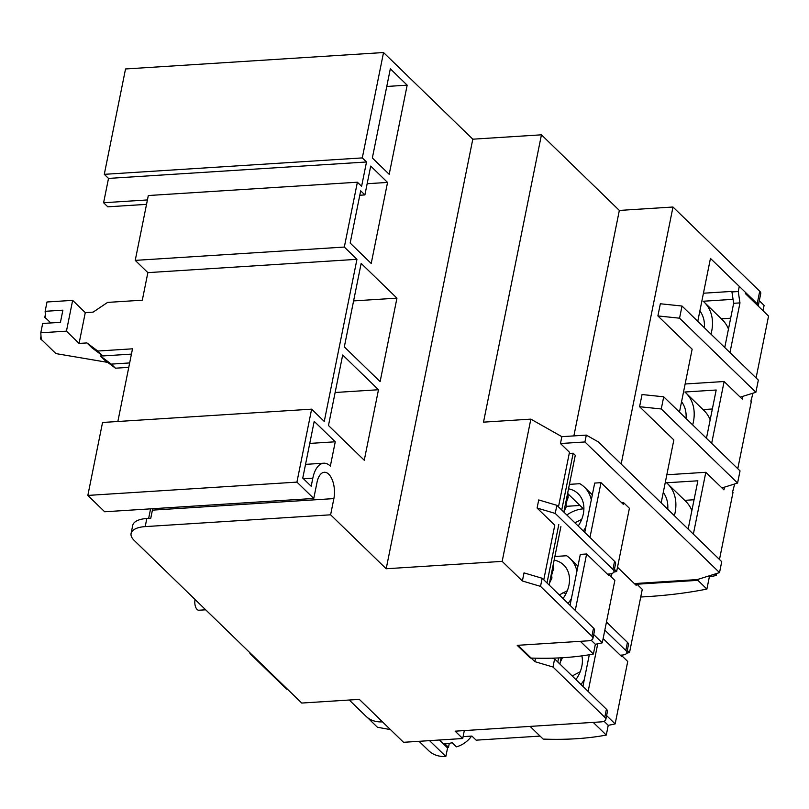 <?xml version="1.0" encoding="UTF-8"?>
<svg xmlns="http://www.w3.org/2000/svg" width="809" height="809" viewBox="0 0 809 809"><rect width="100%" height="100%" fill="white"/><g stroke="black" fill="none" stroke-linecap="round" stroke-linejoin="round"><path stroke-width="1.21" d="M697.773 321.325L710.454 258.405L757.194 303.769A9.091 3.782 11.4 0 1 758.215 306.065L760.753 293.505A9.091 3.782 -168.6 0 0 759.722 291.21L672.987 207.013L619.34 210.431L541.443 134.82L472.8 139.188L383.537 52.534L125.537 68.967L104.29 174.329L362.29 157.907L383.537 52.534M679.469 412.105L692.15 349.185L657.889 315.925L679.56 318.19L755.879 392.274L740.245 397.168M755.879 392.274L758.336 380.119L682.017 306.035L660.346 303.769L657.889 315.925M672.987 207.013L621.16 464.053M661.165 502.885L673.846 439.954L639.585 406.705L661.256 408.97L737.575 483.054L721.941 487.948M737.575 483.054L740.033 470.889L663.714 396.804L642.043 394.539L639.585 406.705M558.473 506.869L569.475 452.261L560.465 443.524L584.927 441.967L719.525 572.61L697.267 579.578L634.347 583.582M464.315 730.588L462.718 738.526L403.539 742.298L382.485 721.861A31.824 24.3 -45.9 0 1 366.042 716.319L349.255 700.018M382.485 721.861L359.327 699.38L301.737 703.051L134.152 540.382A27.273 11.336 -168.6 0 1 131.088 533.485L132.727 525.375A27.273 11.336 -168.6 0 1 146.823 518.508L150.767 518.256L152.405 510.145A18.182 8.98 86.4 0 0 152.658 508.719M148.654 518.387L150.585 508.851M313.761 498.455L104.685 511.773L87.837 495.421L102.551 422.47L311.627 409.162L296.923 482.113L313.761 498.455L317.037 482.245A18.182 8.98 -93.6 0 1 324.298 472.274A18.182 8.98 -93.6 0 1 333.874 498.597L330.608 514.807L386.186 568.757L472.8 139.188M117.851 421.499L132.504 348.821L97.788 351.035L86.927 342.925L79.07 343.421L85.279 312.618L93.136 312.122L107.597 302.404L142.313 300.19L147.865 272.633L135.234 260.377L148.31 195.535L357.386 182.217L344.321 247.058L356.951 259.325L324.257 421.428L311.627 409.162M146.53 204.353L107.809 206.821L103.603 202.735L108.507 178.415L104.29 174.329M380.119 381.636L344.321 346.889L361.158 263.41L396.946 298.147L380.119 381.636M364.262 460.25L328.474 425.514L342.692 354.999L378.481 389.736L364.262 460.25M362.29 157.907L366.507 161.992L361.603 186.313L357.386 182.217M389.19 174.319L372.352 157.977L390.322 68.816L407.17 85.167L389.19 174.319M360.683 190.833L364.899 194.929L370.714 166.078L387.551 182.429L371.21 263.481L350.166 243.044L360.683 190.833M314.205 421.358L335.26 441.795L330.355 466.105A27.273 13.47 86.4 0 0 323.721 463.203A27.273 13.47 86.4 0 0 312.82 478.159L311.192 486.27L302.768 478.089L314.205 421.358M386.186 568.757L502.167 561.375L530.846 419.133L483.509 422.146L541.443 134.82M573.874 435.899L619.34 210.431M719.525 572.61L721.729 561.668L598.377 441.926L586.313 435.111L561.851 436.668L530.846 419.133M330.608 514.807L145.195 526.608A27.273 11.336 -168.6 0 0 131.088 533.485M462.718 738.526L455.133 731.174L601.097 721.881A9.091 3.782 -168.6 0 0 605.799 719.585A9.091 3.782 -168.6 0 0 604.778 717.29L552.992 667.02L534.84 661.641L517.993 645.289L588.214 640.819A9.091 3.782 -168.6 0 0 592.916 638.534A9.091 3.782 -168.6 0 0 591.895 636.228L540.523 586.373L522.381 580.993L502.167 561.375M287.721 689.44L286.588 689.106L249.961 653.551L250.305 653.126M250.092 652.914L249.961 653.551M135.234 260.377L344.321 247.058M356.951 259.325L147.865 272.633M85.279 312.618L72.648 300.361L47.003 301.99L45.132 311.313L62.88 310.181L60.432 322.346L42.675 323.469L40.794 332.792L41.198 339.305L55.932 353.604L107.678 362.381M50.815 322.953L45.526 317.826L45.132 311.313M100.397 356L104.604 360.086L115.475 368.196L111.258 364.111L100.397 356L102.723 355.849M97.788 351.035L102.844 355.94L91.973 347.83L86.927 342.925M79.07 343.421L66.439 331.164L40.794 332.792M87.837 495.421L296.923 482.113M108.507 178.415L366.507 161.992M147.42 199.944L103.603 202.735M353.594 300.908L396.946 298.147M335.128 392.496L378.481 389.736M386.763 86.462L407.17 85.167M359.793 195.252L364.899 194.929M367.155 183.724L387.551 182.429M309.756 443.413L335.26 441.795M537.085 508.042L555.237 513.422L612.919 569.415A9.091 3.782 11.4 0 1 613.94 571.72L615.578 563.61A9.091 3.782 -168.6 0 0 614.557 561.315L556.875 505.322L538.723 499.942L537.085 508.042L554.772 525.213L543.759 579.81M561.851 436.668L560.465 443.524M540.523 586.373L542.161 578.263L524.01 572.883L522.381 580.993M663.714 396.804L661.256 408.97M586.313 435.111L584.927 441.967M682.017 306.035L679.56 318.19M390.464 729.607L377.429 727.251L367.417 717.532M592.916 638.534L594.554 630.423A9.091 3.782 -168.6 0 0 593.533 628.128L542.161 578.263M554.529 658.88L554.681 658.091M534.84 661.641L535.538 658.182M552.122 658.172L554.62 658.91L552.992 667.02M605.799 719.585L607.438 711.485A9.091 3.782 -168.6 0 0 606.416 709.19L554.62 658.91M604.829 630.12L625.802 650.476A9.091 3.782 11.4 0 1 626.823 652.772A9.091 3.782 11.4 0 1 622.121 655.068L620.25 655.179M563.024 592.684L566.027 593.573M626.823 652.772L628.462 644.672A9.091 3.782 -168.6 0 0 627.44 642.366L606.467 622.01M72.648 300.361L66.439 331.164M102.844 355.94L131.432 354.12M129.652 362.938L111.258 364.111M128.762 367.347L115.475 368.196M613.94 571.72A9.091 3.782 11.4 0 1 609.238 574.006L607.367 574.127M47.155 319.403L44.788 317.371L45.496 317.33M44.788 317.371L45.334 314.681M42.816 340.872L40.45 338.84L41.168 338.799M40.45 338.84L40.996 336.119M556.875 505.322L555.237 513.422M195.08 599.52A7.271 3.59 86.4 0 0 194.827 601.37A7.271 3.59 86.4 0 0 198.872 610.229L205.668 609.804M446.487 746.899A22.733 17.363 -45.9 0 0 448.489 747.334L444.283 743.249A22.733 17.363 -45.9 0 0 448.146 743.41A22.733 17.363 -45.9 0 0 452.17 742.743L456.377 746.838A22.733 17.363 -45.9 0 0 471.02 736.878L470.292 736.18M470.433 736.17L471.02 736.878M449.308 743.299L448.489 747.334M558.615 657.939L557.795 661.995M559.899 664.037L561.153 657.808M569.233 453.485L573.176 453.232L561.729 510.034M563.833 512.077L575.28 455.275L573.176 453.232M563.893 511.763L566.32 506.687L566.037 503.734A28.8 21.995 -45.9 0 0 567.675 495.624L568.151 497.596L567.129 499.871M558.797 524.556L547.015 582.976M549.119 585.018L560.9 526.598M549.513 583.097L551.94 578.01L551.657 575.057A28.8 21.995 -45.9 0 0 553.295 566.957L553.771 568.919L552.749 571.194M716.643 573.51L716.248 575.462L714.832 574.077M734.703 483.954L732.57 491.963L733.005 492.378L719.474 559.484M753.007 393.174L750.873 401.183L751.308 401.608L737.778 468.704M745.372 293.596L768.55 316.097L756.081 377.934M729.961 352.572L739.972 302.9L738.243 291.523L739.274 286.386M711.657 443.352L724.126 381.514L742.227 399.09L742.773 396.38M693.353 534.132L705.822 472.294L723.924 489.87L724.47 487.149M708.472 576.069L709.341 576.908A340.923 141.737 -168.6 0 0 716.248 575.462M709.341 576.908L706.894 589.073A340.923 141.737 11.4 0 1 640.738 597.002M733.49 489.951A340.923 141.737 11.4 0 1 732.954 490.072M751.804 399.171A340.923 141.737 11.4 0 1 751.258 399.292M763.018 310.727L764.09 305.387L759.287 300.736M703.436 293.222L732.034 291.402M739.972 302.9L733.662 303.294L731.933 291.928L738.243 291.523M699.866 310.939A34.544 26.384 134.1 0 1 704.356 327.716M733.662 303.294L724.753 347.516M710.98 334.147A43.635 33.331 -45.9 0 0 704.224 302.202A43.635 33.331 -45.9 0 0 703.183 301.241L733.065 299.34M685.132 384.002L724.126 381.514M681.562 401.719A34.544 26.384 134.1 0 1 686.052 418.496M692.676 424.917A43.635 33.331 -45.9 0 0 685.921 392.972A43.635 33.331 -45.9 0 0 684.879 392.011L716.177 390.019L706.449 438.296M666.828 474.772L705.822 472.294M663.259 492.489A34.544 26.384 134.1 0 1 667.749 509.276M674.362 515.697A43.635 33.331 -45.9 0 0 667.617 483.752A43.635 33.331 -45.9 0 0 666.545 482.771L697.874 480.799L688.146 529.066M698.096 579.315L697.894 580.336L636.996 584.219M706.894 589.073L697.894 580.336M730.658 318.22L721.335 318.807M728.474 329.061A43.635 33.331 -45.9 0 0 722.336 319.777L704.224 302.202M710.171 419.841A43.635 33.331 -45.9 0 0 704.022 410.547L685.921 392.972M712.355 408.99L703.031 409.587M694.051 499.75L684.707 500.346M691.867 510.61A43.635 33.331 -45.9 0 0 685.719 501.327L667.617 483.752M567.311 590.701L559.322 594.928M566.856 515.009A30.459 23.259 134.1 0 1 583.441 508.841L568.039 493.894M581.691 519.378L574.896 522.816M554.145 560.111A30.459 23.259 134.1 0 1 563.742 565.026A30.459 23.259 134.1 0 1 563.034 598.518M575.26 610.39L586.626 553.993L608.914 575.624L609.076 574.815L614.85 580.427L602.27 642.831L593.725 634.539M591.167 640.222L595.353 644.277A181.823 75.591 -168.6 0 0 602.27 642.831M595.353 644.277L593.391 654.006A181.823 75.591 11.4 0 1 530.269 658.02L517.204 645.339L580.326 641.325L593.391 654.006M568.09 603.433A39.55 30.206 -45.9 0 0 571.417 598.529M576.928 571.205A39.55 30.206 -45.9 0 0 570.072 558.503A39.55 30.206 -45.9 0 0 566.624 555.743L554.873 556.491M609.076 574.815L608.146 574.875M586.626 553.993L580.316 554.398L570.042 605.324M591.308 499.881A39.55 30.206 -45.9 0 0 584.452 487.18A39.55 30.206 -45.9 0 0 579.82 483.691L569.415 484.358M568.525 488.788A30.459 23.259 134.1 0 1 578.122 493.702A30.459 23.259 134.1 0 1 578.213 526.032M583.309 530.977A39.55 30.206 -45.9 0 0 585.797 527.205M579.952 505.463L566.431 506.323M589.963 537.439L601.006 482.67L623.294 504.3L623.618 502.682L629.402 508.285L616.65 571.508L614.425 569.344M613.798 572.135A181.823 75.591 -168.6 0 0 616.65 571.508M609.521 573.986L609.308 575.047M601.006 482.67L594.696 483.074L584.755 532.383M623.618 502.682L621.747 502.804M580.195 671.763L572.206 675.98M581.893 655.866A30.459 23.259 134.1 0 1 575.917 679.58M603.13 638.564L621.797 656.686L621.959 655.877L627.733 661.479L615.153 723.893L606.608 715.591M604.05 721.274L608.237 725.339A181.823 75.591 -168.6 0 0 615.153 723.893M608.237 725.339L606.275 735.057A181.823 75.591 11.4 0 1 543.152 739.082L530.087 726.401L593.209 722.386L606.275 735.057M580.973 684.485A39.55 30.206 -45.9 0 0 584.3 679.58M588.133 691.442L597.74 643.812M621.959 655.877L621.019 655.937M589.306 654.734L582.925 686.386M617.51 567.24L636.177 585.362L636.501 583.744L642.275 589.346L629.533 652.56L627.299 650.406M626.672 653.197A181.823 75.591 -168.6 0 0 629.533 652.56M622.404 655.047L622.192 656.099M636.501 583.744L634.63 583.855M611.23 576.908L611.917 573.51M540.068 736.089L476.137 740.164L471.93 736.079L463.092 736.635M439.388 740.013L447.569 747.951L445.85 756.466A33.179 25.342 134.1 0 1 428.709 750.691L419.042 741.307M445.85 756.466L429.549 740.639M757.194 303.769L759.722 291.21M145.195 526.608L146.823 518.508M152.405 510.145L333.874 498.597M303.456 478.756L312.82 478.159M591.895 636.228L593.533 628.128M604.778 717.29L606.416 709.19M627.44 642.366L625.802 650.476M614.557 561.315L612.919 569.415M305.539 464.366L323.721 463.203M560.283 662.106L562.447 657.737M567.827 492.256L568.151 497.596M553.447 563.58L553.771 568.919M570.072 558.503L577.95 566.148M584.452 487.18L592.33 494.825"/></g></svg>
